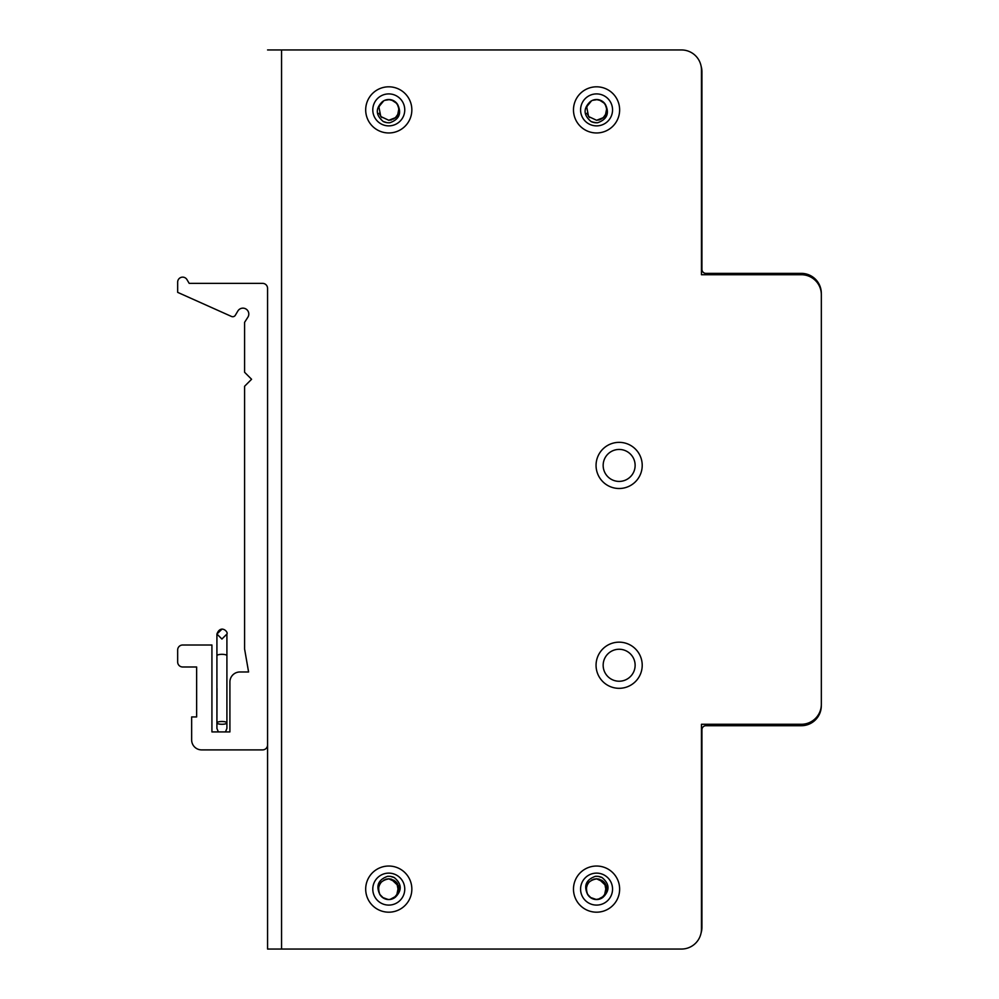 <?xml version="1.0" encoding="UTF-8"?>
<svg xmlns="http://www.w3.org/2000/svg" width="999" height="999" viewBox="0 0 999 999"><rect width="100%" height="100%" fill="white"/><g stroke="black" fill="none" stroke-linecap="round" stroke-linejoin="round"><path stroke-width="1.5" d="M379.67 884.215L378.609 887.1M379.595 894.03L382.018 897.065M396.878 895.604L399.001 890.808M398.564 885.851L395.666 881.455M391.321 879.157L388.748 878.833C379.732 880.681 376.785 885.951 379.92 894.617A10.365 10.365 90 0 0 395.204 897.302M390.022 899.462L396.578 895.903L398.589 886.15L391.133 879.108L395.691 881.468M398.526 885.763L398.976 887.524M397.015 895.429L393.406 898.451M388.186 899.525L382.43 897.402M393.206 898.551L388.998 899.55M383.466 898.101L379.77 894.367M378.484 887.924L379.982 883.653M384.028 879.969L389.036 878.808M605.619 114.922L606.718 111.9M605.756 105.12L603.196 101.923M601.336 100.762L597.502 99.575L592.457 100.362M588.386 103.534L586.326 108.204M586.775 113.299L589.61 117.595M605.394 104.458A10.365 10.365 0 0 0 590.109 101.773C583.116 108.604 583.453 115.197 591.108 121.566A12.887 12.887 0 0 0 597.702 122.727C607.067 119.356 609.64 113.262 605.394 104.458C608.528 113.124 605.581 118.394 596.565 120.267L599.325 119.892M387.874 878.87L385.626 879.295M597.814 899.462L604.37 895.903L606.368 886.15L598.938 879.108M595.629 878.87L593.431 879.295M599.825 879.395L597.115 878.845M587.462 884.215L586.176 888.885M587.137 893.518L589.822 897.077M595.566 899.5L600.674 898.7M604.67 895.604L606.793 890.808M606.356 885.851L603.471 881.455M599.113 879.145L596.54 878.833C587.524 880.681 584.577 885.951 587.712 894.617A10.365 10.365 90 0 0 596.54 899.55L590.234 897.402M598.913 879.108L603.483 881.48M606.318 885.751L606.768 887.537M604.807 895.429L601.198 898.451M601.023 898.538L596.54 899.55A10.365 10.365 90 0 0 602.996 897.302C609.989 890.471 609.665 883.865 601.997 877.509A12.887 12.887 -90 0 0 596.54 876.298L596.203 876.323M591.283 898.113L587.562 894.355M586.263 887.949L587.774 883.64M591.82 879.969L596.828 878.808M397.827 114.91L398.926 111.925M397.952 105.107L395.417 101.935M393.556 100.762L389.71 99.575L384.665 100.362M380.594 103.534L378.534 108.204M378.983 113.287L381.83 117.607M397.602 104.458A10.365 10.365 0 0 0 382.317 101.773C375.324 108.604 375.661 115.197 383.316 121.566A12.887 12.887 0 0 0 389.91 122.727C399.275 119.368 401.848 113.262 397.602 104.458C400.736 113.124 397.789 118.394 388.773 120.267L391.533 119.892M397.19 103.983L398.938 108.491L397.614 115.135M398.339 113.624L395.342 117.82M395.304 101.848L395.554 102.123A10.365 10.365 -90 0 1 395.542 117.645L395.279 117.932M388.873 120.242L395.542 117.645M394.942 118.132L397.752 114.885M399.001 109.166L397.302 104.133M393.394 100.674L397.078 103.821M604.969 103.971L606.73 108.516L605.406 115.122M606.131 113.611L603.134 117.82M603.096 101.848L603.346 102.123A10.365 10.365 -90 0 1 603.334 117.645L603.071 117.932M596.678 120.242L603.334 117.645M602.722 118.132L605.544 114.873M606.793 109.166L605.094 104.133M601.186 100.674L604.87 103.821M595.404 876.348A12.887 12.887 -90 0 1 596.54 876.298M602.16 877.609L598.301 876.423M387.612 876.348A12.887 12.887 -90 0 1 394.205 877.509C401.873 883.865 402.197 890.471 395.217 897.327M394.368 877.609L390.534 876.423M590.958 121.478L594.717 122.64M383.166 121.478L386.9 122.64M821.315 705.119L821.315 705.731A19.98 19.98 -90 0 1 801.335 725.711L705.931 725.711A3.996 3.996 90 0 0 701.935 729.707L701.935 927.222A19.98 19.98 -90 0 1 701.036 933.128M701.098 66.146A19.98 19.98 -90 0 1 701.935 71.866L701.935 269.38A3.996 3.996 90 0 0 705.931 273.376L801.335 273.376A19.98 19.98 -90 0 1 821.315 293.356L821.315 293.881M379.92 894.617C375.674 885.813 378.246 879.719 387.612 876.323M384.365 122.003L385.577 122.365M396.141 117.158L398.576 113.274M398.663 106.843L397.365 104.108M393.656 100.749L388.574 99.525M383.728 100.837L378.871 106.756L380.781 116.533L388.773 120.267M587.712 894.617C583.466 885.813 586.038 879.719 595.404 876.323M592.145 121.99L596.565 122.765M603.933 117.17L606.368 113.262M606.455 106.856L605.157 104.096M601.46 100.749L596.353 99.525M591.52 100.824L586.663 106.756L588.573 116.533L596.565 120.267M393.356 119.118L395.904 117.308M398.489 113.199L398.826 107.805M396.74 103.384L391.421 99.888L388.673 99.538M395.866 102.447L398.226 105.869M398.826 111.9L397.202 115.772M601.148 119.118L603.708 117.308M606.281 113.212L606.618 107.805M604.545 103.397L599.15 99.863M596.865 99.538L598.788 99.775M603.658 102.447L606.018 105.882M606.618 111.9L604.994 115.772M600.237 119.53L596.977 120.242M601.498 898.226L605.244 894.692M606.768 889.959L605.819 884.727M602.335 880.668L598.389 878.995M393.256 877.11L391.933 876.71M394.268 877.547L393.631 877.259M393.793 880.131L397.577 883.715M399.088 888.573L398.126 893.643M394.83 897.564L391.084 899.287M384.977 898.825L381.618 896.702M393.718 898.288L398.651 892.319L396.74 882.554L388.748 878.808L386.026 879.17M381.356 881.942L378.946 885.788M378.883 892.294L380.107 894.917M383.878 898.338L388.761 899.55M601.061 877.122L599.725 876.71M602.072 877.547L601.41 877.247M601.585 880.144L605.357 883.715M606.88 888.573L605.918 893.643M602.622 897.564L598.863 899.287M592.769 898.825L589.398 896.69M601.498 898.288L606.443 892.319L604.532 882.554L596.54 878.808L593.818 879.17M589.148 881.942L586.738 885.813M586.663 892.282L587.912 894.929M591.658 898.326L596.803 899.55M267.57 298.339L267.57 949.05L681.48 949.05A19.98 19.98 0 0 0 701.46 929.07L701.46 724.275L801.36 724.275A19.98 19.98 0 0 0 821.34 704.295L821.34 294.705A19.98 19.98 0 0 0 801.36 274.725L701.46 274.725L701.46 69.93A19.98 19.98 0 0 0 681.48 49.95L267.57 49.95M267.57 685.451L267.57 288.361A4.995 4.995 0 0 0 262.575 283.366L189.198 283.366L186.95 279.583A4.995 4.995 0 0 0 177.66 282.143L177.66 292.357L231.531 316.471A2.997 2.997 0 0 0 235.327 315.272L237.949 310.864A5.894 5.894 0 0 1 246.091 309.078A5.894 5.894 0 0 1 247.864 317.22L244.593 322.327L244.593 372.277L251.586 379.27L244.593 386.263L244.593 649L248.589 671.977L239.897 671.977A9.99 9.99 0 0 0 229.907 681.967L229.907 731.917L211.925 731.917L211.925 645.004L182.655 645.004A4.995 4.995 0 0 0 177.66 649.999L177.66 661.987A4.995 4.995 0 0 0 182.655 666.982L196.641 666.982L196.641 716.932L191.646 716.932L191.646 739.909A9.99 9.99 0 0 0 201.636 749.899L262.575 749.899A4.995 4.995 0 0 0 267.57 744.904L267.57 685.451M221.915 724.275A4.995 1.386 180 0 0 226.91 722.889A4.995 1.386 180 0 0 221.915 721.503A4.995 1.386 180 0 0 216.92 722.889A4.995 1.386 180 0 0 221.915 724.275M596.565 905.094A15.984 15.984 0 0 0 612.549 889.11A15.984 15.984 0 0 0 596.565 873.126A15.984 15.984 0 0 0 580.581 889.11A15.984 15.984 0 0 0 596.565 905.094M596.565 912.187A23.077 23.077 0 0 1 576.573 877.572A23.077 23.077 0 0 1 616.545 877.572A23.077 23.077 0 0 1 596.565 912.187M619.143 481.418A15.984 15.984 0 0 0 635.127 465.434A15.984 15.984 0 0 0 619.143 449.45A15.984 15.984 0 0 0 603.159 465.434A15.984 15.984 0 0 0 619.143 481.418M619.143 488.511A23.077 23.077 0 0 1 599.15 453.896A23.077 23.077 0 0 1 639.123 453.896A23.077 23.077 0 0 1 619.143 488.511M388.773 125.874A15.984 15.984 0 0 0 404.757 109.89A15.984 15.984 0 0 0 388.773 93.906A15.984 15.984 0 0 0 372.789 109.89A15.984 15.984 0 0 0 388.773 125.874M388.773 132.967A23.077 23.077 0 0 1 368.781 98.352A23.077 23.077 0 0 1 408.753 98.352A23.077 23.077 0 0 1 388.773 132.967M596.565 125.874A15.984 15.984 0 0 0 612.549 109.89A15.984 15.984 0 0 0 596.565 93.906A15.984 15.984 0 0 0 580.581 109.89A15.984 15.984 0 0 0 596.565 125.874M596.565 132.967A23.077 23.077 0 0 1 576.573 98.352A23.077 23.077 0 0 1 616.545 98.352A23.077 23.077 0 0 1 596.565 132.967M619.143 681.218A15.984 15.984 0 0 0 635.127 665.234A15.984 15.984 0 0 0 619.143 649.25A15.984 15.984 0 0 0 603.159 665.234A15.984 15.984 0 0 0 619.143 681.218M619.143 688.311A23.077 23.077 0 0 1 599.15 653.696A23.077 23.077 0 0 1 639.123 653.696A23.077 23.077 0 0 1 619.143 688.311M388.773 905.094A15.984 15.984 0 0 0 404.757 889.11A15.984 15.984 0 0 0 388.773 873.126A15.984 15.984 0 0 0 372.789 889.11A15.984 15.984 0 0 0 388.773 905.094M388.773 912.187A23.077 23.077 0 0 1 368.781 877.572A23.077 23.077 0 0 1 408.753 877.572A23.077 23.077 0 0 1 388.773 912.187M821.34 294.705L821.34 704.295M281.556 949.05L281.556 49.95L681.48 49.95M267.57 949.05L267.57 726.985M267.57 671.615L267.57 508.491M267.57 476.523L267.57 438.561M267.57 406.593L267.57 339.872M225.487 731.917L226.91 728.421L226.91 655.706A4.995 1.386 180 0 0 221.915 654.32A4.995 1.386 180 0 0 216.92 655.706L216.92 728.421L218.356 731.917M216.92 728.421L216.983 688.461M226.91 655.706L226.91 634.04C228.659 632.005 220.654 624.1 216.92 634.04L222.065 629.058M216.92 655.706L216.92 634.04L216.92 655.706M216.92 634.04L221.915 639.035L226.91 634.04L226.91 635.227"/></g></svg>
